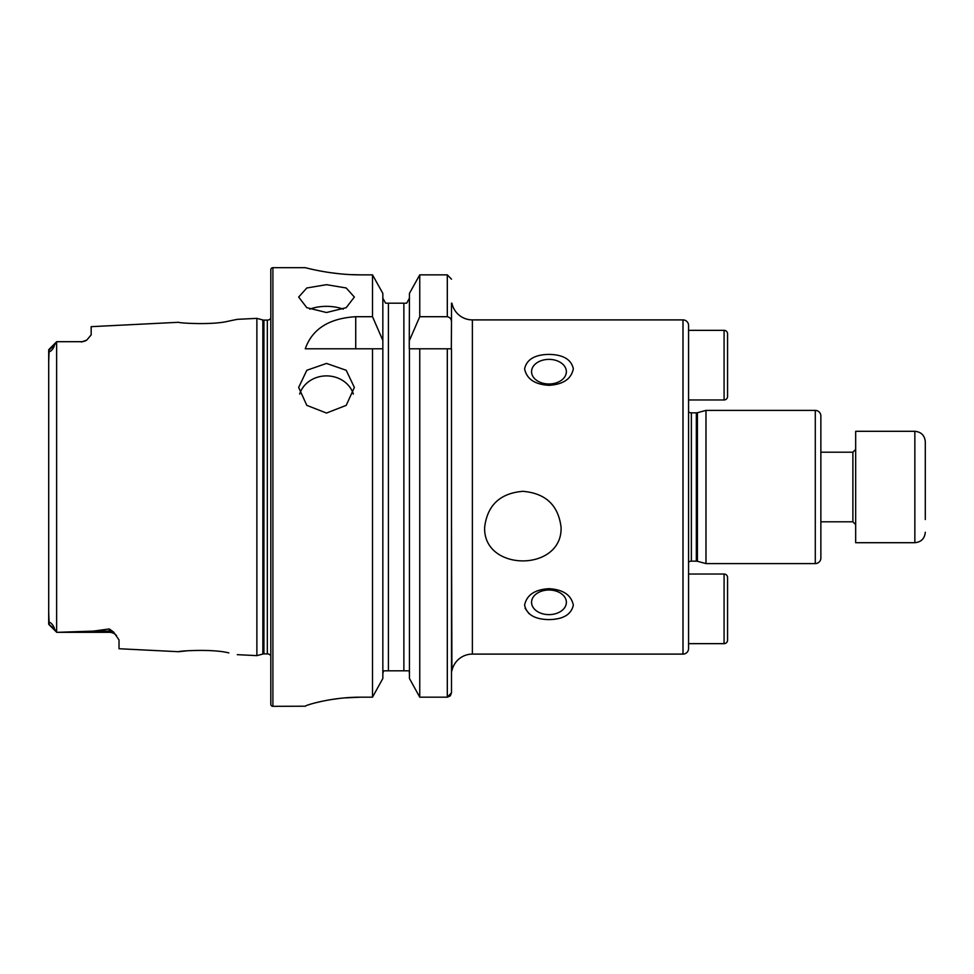 <?xml version="1.0" encoding="UTF-8"?>
<svg xmlns="http://www.w3.org/2000/svg" width="974" height="974" viewBox="0 0 974 974"><rect width="100%" height="100%" fill="white"/><g stroke="black" fill="none" stroke-linecap="round" stroke-linejoin="round"><path stroke-width="1.46" d="M727.566 577.509L727.566 640.174L727.566 577.509A3.482 3.482 0 0 0 724.084 574.039L688.569 574.039M727.566 640.174A3.482 3.482 0 0 1 724.084 643.656L688.569 643.656M914.854 431.299L855.671 431.299L855.671 542.701L914.854 542.701L914.854 431.299C921.197 431.92 924.679 435.402 925.3 441.746L925.3 519.532M925.3 454.468L925.3 449.55M727.566 333.826L727.566 396.491L727.566 333.826A3.482 3.482 0 0 0 724.084 330.344L688.569 330.344M727.566 396.491A3.482 3.482 0 0 1 724.084 399.961L688.569 399.961M48.7 612.256L49.138 623.993C48.274 619.574 54.252 625.491 54.434 628.973L56.711 632.309L109.271 632.309L57.77 632.309L93.48 631.103L109.271 628.948L113.605 632.053L119.023 639.93L119.023 648.733L178.68 651.716C177.353 651.07 212.064 648.599 228.768 652.897L228.841 652.909M211.285 650.681L208.229 650.486M237.279 654.662L256.88 655.636L262.846 654.041L262.846 319.959L256.88 318.364L237.279 319.338L228.732 321.103C212.125 325.401 177.329 322.93 178.68 322.284L91.166 326.667L91.166 334.91L86.747 340.109A9.752 9.752 0 0 1 81.426 341.691L56.711 341.691L54.434 345.027C54.215 348.582 48.25 354.402 49.138 350.007L48.7 361.744M484.626 527.421C487.304 505.262 500.064 493.221 522.904 491.322C545.696 493.27 558.419 505.299 561.085 527.421C562.388 572.115 483.214 571.994 484.626 527.421M326.509 312.52L306.81 307.674L298.665 297.058L306.822 287.975L326.509 284.676L346.196 287.975L354.366 297.058L346.208 307.674L326.509 312.52M343.274 309.16A27.856 13.928 0 0 0 326.509 306.347A27.856 13.928 0 0 0 309.744 309.16M326.509 413.049L306.81 405.367L298.665 387.433L306.822 370.278L326.509 363.424L346.196 370.278L354.366 387.433L346.208 405.367L326.509 413.049M353.355 394.093A27.856 24.813 0 0 0 326.509 375.891A27.856 24.813 0 0 0 299.663 394.093M451.912 670.818L451.486 516.244L451.912 670.818A20.892 20.892 0 0 1 472.378 654.102L682.993 654.102A5.576 5.576 0 0 0 688.569 648.538L688.569 325.462A5.576 5.576 0 0 0 682.993 319.898L472.378 319.898A20.892 20.892 0 0 1 451.912 303.182L451.912 303.182M688.569 562.217A4.176 4.176 0 0 1 691.357 561.158L691.357 412.842A4.176 4.176 0 0 1 688.569 411.783M691.357 561.158L696.337 561.158L696.337 412.842L691.357 412.842M696.337 561.158A4.176 4.176 0 0 1 697.408 561.292L705.98 563.593L705.98 410.407L697.408 412.708A4.176 4.176 0 0 1 696.337 412.842M705.98 563.593L815.287 563.593A5.576 5.576 0 0 0 820.863 558.017L820.863 415.983A5.576 5.576 0 0 0 815.287 410.407L705.98 410.407M548.971 359.369A17.41 12.309 0 0 0 531.561 371.678A17.41 12.309 0 0 0 548.971 383.987A17.41 12.309 0 0 0 566.369 371.678A17.41 12.309 0 0 0 548.971 359.369M548.971 385.327C534.775 384.45 526.654 378.971 524.596 368.854C526.654 359.455 534.775 354.633 548.971 354.39C563.155 354.646 571.275 359.443 573.333 368.793C571.312 378.947 563.191 384.45 548.971 385.327M541.02 355.133L540.071 355.327M525.132 608.324L529.052 613.705M548.971 590.013A17.41 12.309 180 0 0 531.561 602.322A17.41 12.309 180 0 0 548.971 614.631A17.41 12.309 180 0 0 566.369 602.322A17.41 12.309 180 0 0 548.971 590.013M548.971 619.61C534.775 619.367 526.654 614.557 524.596 605.171C526.654 595.041 534.775 589.538 548.971 588.673C563.155 589.55 571.275 595.029 573.333 605.122C571.312 614.533 563.191 619.354 548.971 619.61M113.605 632.053A9.752 9.156 0 0 0 109.271 631.103L109.271 632.309A9.752 9.752 0 0 1 116.503 635.523M48.785 349.617L56.65 341.752M56.711 341.691L81.426 341.691M86.747 340.109L81.426 342.02M256.88 655.636L256.88 318.364M262.846 654.041A4.176 4.176 0 0 1 263.93 653.895L263.93 320.105A4.176 4.176 0 0 1 262.846 319.959M263.93 653.895L267.326 653.895L267.326 320.105L263.93 320.105M267.326 653.895A4.176 4.176 0 0 1 270.809 655.77M267.326 320.105A4.176 4.176 0 0 0 270.809 318.23M272.903 267.68A2.094 2.094 0 0 0 270.809 269.761L270.809 704.239A2.094 2.094 0 0 0 272.903 706.32L272.903 267.68L305.276 267.68C304.606 267.436 331.063 275.045 360.977 274.863L372.518 274.863L382.843 293.405L372.518 274.863L372.518 316.708L382.843 340.437L382.843 293.405M372.518 316.708L355.729 316.708C329.017 318.34 312.204 329.029 305.276 348.789L372.518 348.789L372.518 697.177L382.843 678.464L372.518 697.177L360.977 697.177C331.014 697.007 304.679 705.505 305.276 706.211L272.903 706.32M451.486 670.818L451.486 692.818L447.309 697.177L450.292 695.874L451.486 692.818L451.486 348.789L451.486 457.756L451.486 348.789L419.757 348.789L419.757 697.177L409.433 678.464L409.433 348.789L419.757 348.789L409.25 348.789L409.433 293.405L419.757 274.863L409.433 293.405M56.638 341.764L56.638 632.236L57.77 632.309M187.252 650.79L178.68 651.716M54.434 628.973L48.7 624.103L48.7 349.897M447.309 348.789L447.309 697.177L419.757 697.177L409.433 678.464M382.843 678.464L382.843 340.437M372.518 348.789L382.843 348.789L372.518 348.789M409.433 340.437L419.757 316.708L447.309 316.708C450.098 317.329 451.486 319.131 451.486 322.114L451.486 303.182M451.486 322.114L451.327 348.789M451.486 279.185L447.309 274.863L419.757 274.863L419.757 316.708M406.694 303.182L409.433 298.178L406.694 303.182L404.916 303.182M409.433 673.631L409.263 672.194M408.751 670.818L383.512 670.818L382.843 673.631M403.869 670.818L403.869 303.182L385.582 303.182L382.843 298.178L385.582 303.182M387.36 303.182L388.407 303.182L388.407 670.818M382.843 673.606L383.001 672.194M309.537 268.714L314.578 269.859M314.809 269.908L321.627 271.247M330.016 272.623L339.512 273.779M350.165 274.595L360.977 274.863M305.276 706.199L306.335 705.602M307.747 705.079L309.476 704.506M314.809 702.985L321.566 701.377M329.979 699.758L339.5 698.419M344.711 697.895L360.977 697.177M553.804 619.342L557.871 618.673M724.084 643.656L724.084 574.039M820.863 521.808L852.883 521.808L852.883 452.192L855.671 449.404M724.084 399.961L724.084 330.344M682.993 654.102L682.993 319.898M697.408 561.292L697.408 412.708M815.287 563.593L815.287 410.407M472.378 654.102L472.378 319.898M447.309 316.708L447.309 274.863M355.729 316.708L355.729 348.789M49.138 350.007L54.434 345.027M93.48 631.103L109.271 631.103L109.271 628.948M852.883 521.808L855.671 524.596M820.863 452.192L852.883 452.192M914.854 542.701C921.197 542.08 924.679 538.598 925.3 532.254M48.785 624.383L56.65 632.248"/></g></svg>
